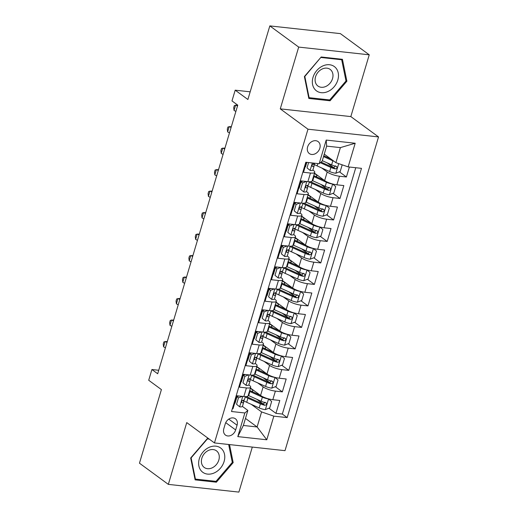 <?xml version="1.0" encoding="UTF-8"?>
<svg xmlns="http://www.w3.org/2000/svg" width="518" height="518" viewBox="0 0 518 518"><rect width="100%" height="100%" fill="white"/><g stroke="black" fill="none" stroke-linecap="round" stroke-linejoin="round"><path stroke-width="0.78" d="M307.621 146.918A7.42 5.84 126.3 0 0 309.33 153.568A7.42 5.84 126.3 0 0 319.826 148.252A7.42 5.84 126.3 0 0 318.117 141.602A7.42 5.84 126.3 0 0 307.621 146.918M369.243 54.811L340.384 33.625L269.826 25.9L298.692 47.086L280.27 108.864L307.977 129.202L378.535 136.927L350.828 116.589L369.243 54.811L298.692 47.086M307.977 129.202L214.452 442.935L285.004 450.66L378.535 136.927M214.452 442.935L186.745 422.597L168.331 484.375L238.882 492.1L252.305 447.079M168.331 484.375L139.465 463.189L161.409 389.588L148.711 380.27L151.91 369.522L157.686 373.763L237.756 105.154L231.986 100.919L235.191 90.177L247.889 99.495L269.826 25.9M306.475 162.322L303.503 172.28L310.463 173.044L307.899 181.643A9.279 2.37 16.6 0 0 312.173 180.899L314.737 172.306A9.279 2.37 -163.4 0 1 310.463 173.044M307.899 181.643L300.939 180.879L297.099 193.771L304.06 194.535L301.495 203.127A9.279 2.37 16.6 0 0 305.769 202.389L308.327 193.797A9.279 2.37 -163.4 0 1 304.06 194.535M301.495 203.127L294.535 202.37L290.689 215.261L297.649 216.019L295.085 224.618A9.279 2.37 16.6 0 0 299.359 223.88L301.923 215.281A9.279 2.37 -163.4 0 1 297.649 216.019M295.085 224.618L288.131 223.854L284.285 236.745L291.245 237.509L288.681 246.108A9.279 2.37 16.6 0 0 292.955 245.364L295.519 236.771A9.279 2.37 -163.4 0 1 291.245 237.509M288.681 246.108L281.721 245.344L277.881 258.236L284.842 259L282.278 267.592A9.279 2.37 16.6 0 0 286.551 266.854L289.109 258.262A9.279 2.37 -163.4 0 1 284.842 259M282.278 267.592L275.317 266.835L271.471 279.726L278.431 280.484L275.867 289.083A9.279 2.37 16.6 0 0 280.141 288.345L282.705 279.746A9.279 2.37 -163.4 0 1 278.431 280.484M275.867 289.083L268.913 288.319L265.067 301.211L272.028 301.975L269.464 310.573A9.279 2.37 16.6 0 0 273.737 309.829L276.301 301.236A9.279 2.37 -163.4 0 1 272.028 301.975M269.464 310.573L262.503 309.809L258.663 322.701L265.624 323.465L263.06 332.057A9.279 2.37 16.6 0 0 267.333 331.319L269.891 322.727A9.279 2.37 -163.4 0 1 265.624 323.465M263.06 332.057L256.099 331.3L252.253 344.192L259.214 344.949L256.65 353.548A9.279 2.37 16.6 0 0 260.923 352.81L263.487 344.211A9.279 2.37 -163.4 0 1 259.214 344.949M256.65 353.548L249.695 352.784L245.849 365.676L252.81 366.44L250.246 375.038A9.279 2.37 16.6 0 0 254.519 374.294L257.083 365.702A9.279 2.37 -163.4 0 1 252.81 366.44M250.246 375.038L243.285 374.274L239.445 387.166L246.406 387.93A9.279 2.37 16.6 0 0 250.673 387.192A9.279 2.37 16.6 0 0 249.411 385.373L248.821 384.945M250.427 388.021L260.58 395.474A9.279 2.37 16.6 0 0 272.824 399.695L279.785 400.459L275.939 413.351L268.939 408.21M263.319 404.085L256.747 399.261M257.666 382.86L263.144 386.875A9.279 2.37 16.6 0 0 275.388 391.103L282.349 391.867L275.343 386.726M269.723 382.601L263.15 377.777M282.349 391.867L286.189 378.975L279.228 378.211A9.279 2.37 16.6 0 1 266.984 373.983L256.831 366.53M264.322 345.836A7.304 1.865 16.6 0 1 263.04 345.765L263.254 345.053L273.394 352.499A9.279 2.37 16.6 0 0 285.638 356.721L292.599 357.485L288.753 370.376L281.747 365.235M276.126 361.111L269.561 356.287M270.726 324.346A7.304 1.865 16.6 0 1 269.451 324.281L269.658 323.569L279.798 331.008A9.279 2.37 16.6 0 0 292.042 335.23L299.003 335.994L295.156 348.886L288.157 343.745M282.537 339.62L275.964 334.796M276.049 302.065L286.201 309.518A9.279 2.37 16.6 0 0 298.446 313.746L305.406 314.51L301.567 327.402L294.561 322.261M288.94 318.136L282.368 313.312M283.54 281.371A7.304 1.865 16.6 0 1 282.258 281.3A14.731 3.762 16.6 0 0 282.245 281.3L282.472 280.588L292.612 288.034A9.279 2.37 16.6 0 0 304.856 292.256L311.817 293.02L307.97 305.911L300.964 300.77M295.344 296.646L288.779 291.822M288.863 259.091L299.015 266.543A9.279 2.37 16.6 0 0 311.26 270.772L318.22 271.529L314.374 284.421L307.375 279.28M301.754 275.155L295.182 270.331M295.266 237.6L305.419 245.053A9.279 2.37 16.6 0 0 317.663 249.281L324.624 250.045L320.784 262.937L313.779 257.796M308.158 253.671L301.586 248.847M301.677 216.116L311.83 223.569A9.279 2.37 16.6 0 0 324.074 227.791L331.034 228.555L327.188 241.446L320.182 236.305M314.562 232.181L307.996 227.357M309.162 195.416A7.304 1.865 16.6 0 1 307.886 195.351L308.093 194.638L318.233 202.078A9.279 2.37 16.6 0 0 330.478 206.306L337.438 207.064L333.592 219.956L326.593 214.815M320.972 210.69L314.4 205.866M315.566 173.931A7.304 1.865 16.6 0 1 314.29 173.86L314.504 173.148L324.637 180.588A9.279 2.37 16.6 0 0 336.881 184.816L343.842 185.58L340.002 198.472L332.996 193.331M327.376 189.206L320.804 184.382M314.737 172.306A9.279 2.37 -163.4 0 0 313.474 170.493L312.885 170.059M308.327 193.797A9.279 2.37 -163.4 0 0 307.064 191.977L306.475 191.55M301.923 215.281A9.279 2.37 -163.4 0 0 300.66 213.468L300.071 213.034M295.519 236.771A9.279 2.37 -163.4 0 0 294.256 234.958L293.667 234.524M289.109 258.262A9.279 2.37 -163.4 0 0 287.846 256.442L287.257 256.015M282.705 279.746A9.279 2.37 -163.4 0 0 281.442 277.933L280.853 277.499M276.301 301.236A9.279 2.37 -163.4 0 0 275.039 299.423L274.449 298.99M269.891 322.727A9.279 2.37 -163.4 0 0 268.628 320.907L268.039 320.48M263.487 344.211A9.279 2.37 -163.4 0 0 262.225 342.398L261.635 341.964M257.083 365.702A9.279 2.37 -163.4 0 0 255.821 363.889L255.232 363.455M235.651 429.94L237.063 425.213A7.187 5.653 126.3 0 0 235.405 418.771A7.187 5.653 126.3 0 0 225.239 423.918L223.828 428.651A7.187 5.653 126.3 0 0 225.485 435.094A7.187 5.653 126.3 0 0 235.651 429.94L225.731 422.656M324.262 154.124L335.897 162.658L340.378 147.617L326.651 146.115L322.164 161.156L319.153 163.714L305.808 162.251L231.501 411.512L244.846 412.975L247.857 410.424L242.418 406.429M319.153 163.714L326.204 140.074L355.186 143.246L348.141 166.887L361.486 168.35L287.179 417.612L273.828 416.148L266.783 439.788L237.801 436.616L244.846 412.975M321.73 167.974L327.201 171.995L324.637 180.588M315.32 189.465L320.797 193.486L318.233 202.078M308.916 210.956L314.387 214.97L311.83 223.569M302.512 232.44L307.983 236.461L305.419 245.053M296.102 253.93L301.58 257.951L299.015 266.543M289.698 275.421L295.169 279.435L292.612 288.034M283.294 296.905L288.766 300.926L286.201 309.518M276.884 318.395L282.362 322.416L279.798 331.008M270.48 339.879L275.952 343.9L273.394 352.499M264.076 361.37L269.548 365.391L266.984 373.983M275.939 413.351L282.329 414.05L355.762 167.722M327.201 171.995A9.279 2.37 -163.4 0 0 339.445 176.217L346.406 176.981L349.378 167.023M340.002 198.472L333.042 197.708A9.279 2.37 -163.4 0 1 320.797 193.486M333.592 219.956L326.638 219.198A9.279 2.37 -163.4 0 1 314.387 214.97M327.188 241.446L320.228 240.682A9.279 2.37 -163.4 0 1 307.983 236.461M320.784 262.937L313.824 262.173A9.279 2.37 -163.4 0 1 301.58 257.951M314.374 284.421L307.42 283.663A9.279 2.37 -163.4 0 1 295.169 279.435M307.97 305.911L301.01 305.147A9.279 2.37 -163.4 0 1 288.766 300.926M301.567 327.402L294.606 326.638A9.279 2.37 -163.4 0 1 282.362 322.416M295.156 348.886L288.202 348.128A9.279 2.37 -163.4 0 1 275.952 343.9M288.753 370.376L281.792 369.612A9.279 2.37 -163.4 0 1 269.548 365.391M232.375 408.579L233.035 408.657L236.881 395.765L243.842 396.523A9.279 2.37 16.6 0 0 248.116 395.784L250.673 387.192M247.857 410.424L243.369 425.466L257.103 426.968L261.584 411.927L273.828 416.148M245.467 418.427L257.103 426.968L266.783 439.788M251.262 404.344L261.584 411.927M250.175 91.816L235.191 90.177M158.722 370.273L151.91 369.522M282.329 414.05L287.179 417.612M346.406 176.981L339.4 171.84M333.78 167.715L327.214 162.892M348.141 166.887L335.897 162.658M243.369 425.466L237.801 436.616M326.204 140.074L326.651 146.115M355.186 143.246L340.378 147.617M208.417 438.506L207.491 438.403L190.682 457.977L195.124 479.875L216.375 482.2L233.178 462.626L229.519 444.58M280.27 108.864L350.828 116.589M321.199 56.986L304.39 76.554L308.832 98.459L330.083 100.783L346.885 81.209L342.443 59.311L321.199 56.986M232.194 461.901L233.178 462.626M215.08 481.248L216.375 482.2M345.894 80.484L346.885 81.209M328.781 99.832L330.083 100.783M242.262 396.348L238.474 397.824L236.551 404.267L239.724 406.837A6.145 1.573 16.6 0 0 242.463 406.339L243.68 402.253A6.145 1.573 16.6 0 0 243.674 402L243.207 400.213M239.724 406.837L236.551 404.267M238.474 397.824L236.972 396.723L235.049 403.166M236.972 396.723L238.876 395.979M245.357 396.626L244.444 399.676A6.145 1.573 -163.4 0 1 243 400.226C241.459 401.061 241.207 401.923 242.23 402.803A6.145 1.573 16.6 0 0 243.68 402.253M241.867 402.693L241.615 402.356M167.016 342.45L165.177 341.414L163.571 346.782L165.417 347.824M163.571 346.782L163.241 344.049L163.882 341.899L167.32 341.433M243.298 400.569A17.741 4.532 -163.4 0 0 246.697 402.292L259.175 407.912A6.145 1.573 -163.4 0 0 265.274 409.634L269.729 407.906L271.652 401.456L268.479 398.892A6.145 1.573 -163.4 0 1 262.373 397.17L249.903 391.55A17.741 4.532 -163.4 0 1 249.443 391.336M260.366 395.318L251.444 391.297A14.731 3.762 -163.4 0 1 249.702 390.455M251.062 388.804L251.735 389.303A7.304 1.865 -163.4 0 1 252.732 390.727A7.304 1.865 -163.4 0 1 251.547 391.343M250.44 388.034L250.233 388.746A7.304 1.865 16.6 0 0 251.508 388.811M245.273 396.911A17.741 4.532 16.6 0 0 247.915 398.206L260.392 403.833A6.145 1.573 16.6 0 0 264.918 405.29C266.835 404.733 267.094 403.872 265.689 402.713A6.145 1.573 -163.4 0 1 261.156 401.249L248.685 395.629A17.741 4.532 -163.4 0 1 248.226 395.415M265.009 402.214L263.261 404.072A3.134 0.803 -163.4 0 1 261.927 403.58L249.456 397.954A14.731 3.762 -163.4 0 1 246.678 396.555M266.207 402.933L265.689 402.713M199.307 458.773A15.074 11.856 126.3 0 0 207.537 474.099A15.074 11.856 126.3 0 0 224.1 461.493A15.074 11.856 126.3 0 0 215.864 446.166A15.074 11.856 126.3 0 0 199.307 458.773M201.852 458.197A10.321 8.12 126.3 0 0 204.228 467.45A10.321 8.12 126.3 0 0 218.823 460.062A10.321 8.12 126.3 0 0 216.44 450.809A10.321 8.12 126.3 0 0 201.852 458.197M228.658 444.489L232.291 462.386L216.006 481.351L195.422 479.098L191.116 457.88L207.401 438.914L209.253 439.115M194.891 478.71L195.422 479.098M315.604 90.132A15.074 11.856 126.3 0 0 334.058 86.875A15.074 11.856 126.3 0 0 335.211 67.295A15.074 11.856 126.3 0 0 316.757 70.558A15.074 11.856 126.3 0 0 315.604 90.132M317.327 85.528A10.321 8.12 126.3 0 0 317.935 86.033A10.321 8.12 126.3 0 0 330.283 82.912A10.321 8.12 126.3 0 0 330.756 69.898A10.321 8.12 126.3 0 0 330.147 69.393A10.321 8.12 126.3 0 0 317.799 72.514A10.321 8.12 126.3 0 0 317.327 85.528M321.102 57.498L341.692 59.751L345.998 80.97L329.713 99.935L309.123 97.682L304.824 76.457L320.888 57.343M340.857 59.136L341.692 59.751M308.599 97.293L309.123 97.682M248.666 374.864L244.878 376.333L242.955 382.783L246.128 385.347A6.145 1.573 16.6 0 0 248.867 384.848L250.084 380.762A6.145 1.573 16.6 0 0 250.084 380.51L249.611 378.729M246.128 385.347L242.955 382.783M244.878 376.333L243.376 375.233L241.459 381.682M243.376 375.233L245.286 374.495M251.761 375.136L250.854 378.185A6.145 1.573 -163.4 0 1 249.404 378.736C247.869 379.571 247.61 380.432 248.634 381.319A6.145 1.573 16.6 0 0 250.084 380.762M248.271 381.203L248.018 380.866M173.426 320.959L171.581 319.923L169.982 325.298L171.821 326.334M169.982 325.298L169.651 322.559L170.286 320.409L173.731 319.943M255.07 353.373L251.288 354.843L249.365 361.292L252.538 363.856A6.145 1.573 16.6 0 0 255.27 363.358L256.488 359.278A6.145 1.573 16.6 0 0 256.488 359.026L256.015 357.239M252.538 363.856L249.365 361.292M251.288 354.843L249.786 353.742L247.863 360.191M249.786 353.742L251.69 353.004M258.165 353.645L257.258 356.695A6.145 1.573 -163.4 0 1 255.808 357.252C254.273 358.087 254.021 358.948 255.044 359.829A6.145 1.573 16.6 0 0 256.488 359.278M254.675 359.719L254.429 359.375M179.83 299.475L177.985 298.433L176.385 303.807L178.231 304.843M176.385 303.807L176.055 301.075L176.696 298.925L180.134 298.452M261.48 331.889L257.692 333.359L255.769 339.802L258.942 342.372A6.145 1.573 16.6 0 0 261.681 341.874L262.898 337.788A6.145 1.573 16.6 0 0 262.891 337.535L262.425 335.748M258.942 342.372L255.769 339.802M257.692 333.359L256.19 332.258L254.267 338.701M256.19 332.258L258.094 331.514M264.575 332.161L263.662 335.211A6.145 1.573 -163.4 0 1 262.218 335.761C260.677 336.596 260.424 337.458 261.448 338.338A6.145 1.573 16.6 0 0 262.898 337.788M261.085 338.228L260.832 337.891M186.234 277.985L184.395 276.949L182.789 282.316L184.635 283.359M182.789 282.316L182.459 279.584L183.1 277.434L186.538 276.968M267.884 310.399L264.096 311.868L262.173 318.317L265.346 320.882A6.145 1.573 16.6 0 0 268.084 320.383L269.302 316.297A6.145 1.573 16.6 0 0 269.302 316.045L268.829 314.264M265.346 320.882L262.173 318.317M264.096 311.868L262.594 310.768L260.677 317.217M262.594 310.768L264.504 310.029M270.979 310.671L270.072 313.72A6.145 1.573 -163.4 0 1 268.622 314.271C267.087 315.106 266.828 315.967 267.851 316.854A6.145 1.573 16.6 0 0 269.302 316.297M267.489 316.738L267.236 316.401M192.644 256.494L190.799 255.458L189.199 260.832L191.038 261.868M189.199 260.832L188.869 258.094L189.504 255.944L192.949 255.478M249.708 379.085A17.741 4.532 -163.4 0 0 253.108 380.801L265.579 386.422A6.145 1.573 -163.4 0 0 271.685 388.144L276.139 386.415L278.056 379.966L274.883 377.402A6.145 1.573 -163.4 0 1 268.784 375.68L256.306 370.059A17.741 4.532 -163.4 0 1 255.847 369.846M266.77 373.828L257.847 369.807A14.731 3.762 -163.4 0 1 256.106 368.965M257.465 367.314L258.145 367.812A7.304 1.865 -163.4 0 1 259.136 369.243A7.304 1.865 -163.4 0 1 257.958 369.852M256.85 366.543L256.637 367.256A7.304 1.865 16.6 0 0 257.912 367.327M251.677 375.42A17.741 4.532 16.6 0 0 254.325 376.722L266.796 382.342A6.145 1.573 16.6 0 0 271.328 383.799C273.239 383.242 273.498 382.381 272.092 381.222A6.145 1.573 -163.4 0 1 267.566 379.765L255.089 374.138A17.741 4.532 -163.4 0 1 254.629 373.931M271.413 380.724L269.664 382.582A3.134 0.803 -163.4 0 1 268.337 382.09L255.86 376.469A14.731 3.762 -163.4 0 1 253.082 375.064M272.61 381.449L272.092 381.222M256.112 357.595A17.741 4.532 -163.4 0 0 259.512 359.317L271.982 364.937A6.145 1.573 -163.4 0 0 278.088 366.66L282.543 364.925L284.466 358.482L281.293 355.911A6.145 1.573 -163.4 0 1 275.188 354.189L262.717 348.569A17.741 4.532 -163.4 0 1 262.25 348.361M273.18 352.344L264.258 348.316A14.731 3.762 -163.4 0 1 262.516 347.481M263.876 345.83L264.549 346.322A7.304 1.865 -163.4 0 1 265.546 347.753A7.304 1.865 -163.4 0 1 264.361 348.368M258.081 353.93A17.741 4.532 16.6 0 0 260.729 355.231L273.2 360.852A6.145 1.573 16.6 0 0 277.732 362.315C279.649 361.752 279.901 360.897 278.503 359.732A6.145 1.573 -163.4 0 1 273.97 358.275L261.499 352.654A17.741 4.532 -163.4 0 1 261.033 352.441M277.823 359.233L276.075 361.091A3.134 0.803 -163.4 0 1 274.741 360.599L262.27 354.979A14.731 3.762 -163.4 0 1 259.486 353.574M279.014 359.958L278.503 359.732M262.516 336.111A17.741 4.532 -163.4 0 0 265.915 337.827L278.393 343.447A6.145 1.573 -163.4 0 0 284.492 345.169L288.947 343.44L290.87 336.991L287.697 334.427A6.145 1.573 -163.4 0 1 281.591 332.705L269.12 327.085A17.741 4.532 -163.4 0 1 268.661 326.871M279.584 330.853L270.661 326.832A14.731 3.762 -163.4 0 1 268.92 325.99M270.279 324.339L270.953 324.838A7.304 1.865 -163.4 0 1 271.95 326.262A7.304 1.865 -163.4 0 1 270.765 326.877M264.491 332.446A17.741 4.532 16.6 0 0 267.133 333.741L279.61 339.368A6.145 1.573 16.6 0 0 284.136 340.825C286.053 340.268 286.312 339.407 284.906 338.248A6.145 1.573 -163.4 0 1 280.374 336.784L267.903 331.164A17.741 4.532 -163.4 0 1 267.443 330.957M284.227 337.749L282.478 339.607A3.134 0.803 -163.4 0 1 281.144 339.115L268.674 333.488A14.731 3.762 -163.4 0 1 265.896 332.09M285.424 338.468L284.906 338.248M268.926 314.62A17.741 4.532 -163.4 0 0 272.326 316.336L284.796 321.963A6.145 1.573 -163.4 0 0 290.902 323.679L295.357 321.95L297.274 315.501L294.101 312.937A6.145 1.573 -163.4 0 1 288.002 311.214L275.524 305.594A17.741 4.532 -163.4 0 1 275.064 305.38M285.988 309.363L277.065 305.342A14.731 3.762 -163.4 0 1 275.323 304.5M276.683 302.849L277.363 303.347A7.304 1.865 -163.4 0 1 278.354 304.778A7.304 1.865 -163.4 0 1 277.175 305.387M276.068 302.078L275.854 302.79A7.304 1.865 16.6 0 0 277.13 302.862M270.895 310.955A17.741 4.532 16.6 0 0 273.543 312.257L286.014 317.877A6.145 1.573 16.6 0 0 290.546 319.334C292.456 318.777 292.715 317.916 291.31 316.757A6.145 1.573 -163.4 0 1 286.784 315.3L274.307 309.673A17.741 4.532 -163.4 0 1 273.847 309.466M290.63 316.258L288.882 318.117A3.134 0.803 -163.4 0 1 287.555 317.625L275.077 312.004A14.731 3.762 -163.4 0 1 272.3 310.599M291.828 316.984L291.31 316.757M274.287 288.908L270.506 290.378L268.583 296.827L271.756 299.391A6.145 1.573 16.6 0 0 274.488 298.892L275.705 294.813A6.145 1.573 16.6 0 0 275.705 294.561L275.233 292.774M271.756 299.391L268.583 296.827M270.506 290.378L269.004 289.277L267.081 295.726M269.004 289.277L270.908 288.539M277.383 289.18L276.476 292.23A6.145 1.573 -163.4 0 1 275.026 292.787C273.491 293.622 273.239 294.483 274.262 295.364A6.145 1.573 16.6 0 0 275.705 294.813M273.892 295.254L273.646 294.91M199.048 235.01L197.203 233.968L195.603 239.342L197.449 240.378M195.603 239.342L195.273 236.609L195.914 234.46L199.352 233.987M275.33 293.13A17.741 4.532 -163.4 0 0 278.729 294.852L291.2 300.472A6.145 1.573 -163.4 0 0 297.306 302.195L301.761 300.459L303.684 294.017L300.511 291.446A6.145 1.573 -163.4 0 1 294.405 289.73L281.934 284.104A17.741 4.532 -163.4 0 1 281.468 283.896M292.398 287.878L283.476 283.851A14.731 3.762 -163.4 0 1 281.734 283.016M283.093 281.365L283.767 281.857A7.304 1.865 -163.4 0 1 284.764 283.288A7.304 1.865 -163.4 0 1 283.579 283.903M277.298 289.465A17.741 4.532 16.6 0 0 279.947 290.766L292.417 296.387A6.145 1.573 16.6 0 0 296.95 297.85C298.867 297.287 299.119 296.432 297.721 295.266A6.145 1.573 -163.4 0 1 293.188 293.81L280.717 288.189A17.741 4.532 -163.4 0 1 280.251 287.976M297.041 294.768L295.292 296.626A3.134 0.803 -163.4 0 1 293.959 296.134L281.488 290.514A14.731 3.762 -163.4 0 1 278.703 289.109M298.232 295.493L297.721 295.266M280.698 267.424L276.91 268.894L274.987 275.336L278.16 277.907A6.145 1.573 16.6 0 0 280.898 277.408L282.116 273.323A6.145 1.573 16.6 0 0 282.109 273.07L281.643 271.283M278.16 277.907L274.987 275.336M276.91 268.894L275.408 267.793L273.485 274.236M275.408 267.793L277.311 267.048M283.793 267.696L282.88 270.746A6.145 1.573 -163.4 0 1 281.436 271.296C279.895 272.131 279.642 272.992 280.665 273.873A6.145 1.573 16.6 0 0 282.116 273.323M280.303 273.763L280.05 273.426M205.452 213.52L203.613 212.484L202.007 217.851L203.852 218.894M202.007 217.851L201.677 215.119L202.318 212.969L205.756 212.503M281.734 271.646A17.741 4.532 -163.4 0 0 285.133 273.362L297.61 278.982A6.145 1.573 -163.4 0 0 303.71 280.704L308.165 278.975L310.088 272.526L306.915 269.962A6.145 1.573 -163.4 0 1 300.809 268.24L288.338 262.62A17.741 4.532 -163.4 0 1 287.878 262.406M298.802 266.388L289.879 262.367A14.731 3.762 -163.4 0 1 288.137 261.525M289.497 259.874L290.171 260.373A7.304 1.865 -163.4 0 1 291.168 261.797A7.304 1.865 -163.4 0 1 289.983 262.412M288.876 259.104L288.668 259.816A14.731 3.762 16.6 0 0 288.649 259.809A7.304 1.865 16.6 0 0 289.944 259.881M283.709 267.981A17.741 4.532 16.6 0 0 286.35 269.276L298.828 274.903A6.145 1.573 16.6 0 0 303.354 276.359C305.27 275.803 305.529 274.941 304.124 273.782A6.145 1.573 -163.4 0 1 299.592 272.319L287.121 266.699A17.741 4.532 -163.4 0 1 286.661 266.492M303.444 273.284L301.696 275.142A3.134 0.803 -163.4 0 1 300.362 274.65L287.891 269.023A14.731 3.762 -163.4 0 1 285.114 267.625M304.642 274.003L304.124 273.782M287.101 245.933L283.314 247.403L281.391 253.852L284.563 256.416A6.145 1.573 16.6 0 0 287.302 255.918L288.52 251.832A6.145 1.573 16.6 0 0 288.52 251.58L288.047 249.799M284.563 256.416L281.391 253.852M283.314 247.403L281.811 246.303L279.895 252.752M281.811 246.303L283.722 245.564M290.197 246.205L289.29 249.255A6.145 1.573 -163.4 0 1 287.84 249.805C286.305 250.647 286.046 251.502 287.069 252.389A6.145 1.573 16.6 0 0 288.52 251.832M286.707 252.272L286.454 251.936M211.862 192.029L210.017 190.993L208.417 196.367L210.256 197.403M208.417 196.367L208.087 193.628L208.722 191.479L212.166 191.012M288.144 250.155A17.741 4.532 -163.4 0 0 291.543 251.871L304.014 257.498A6.145 1.573 -163.4 0 0 310.12 259.214L314.575 257.485L316.492 251.036L313.319 248.472A6.145 1.573 -163.4 0 1 307.219 246.749L294.742 241.129A17.741 4.532 -163.4 0 1 294.282 240.915M305.206 244.897L296.283 240.876A14.731 3.762 -163.4 0 1 294.541 240.035M295.901 238.39L296.581 238.882A7.304 1.865 -163.4 0 1 297.572 240.313A7.304 1.865 -163.4 0 1 296.393 240.922M295.286 237.613L295.072 238.325A14.731 3.762 16.6 0 0 295.053 238.325A7.304 1.865 16.6 0 0 296.348 238.397M290.112 246.49A17.741 4.532 16.6 0 0 292.761 247.792L305.231 253.412A6.145 1.573 16.6 0 0 309.764 254.869C311.674 254.312 311.933 253.451 310.535 252.292A6.145 1.573 -163.4 0 1 306.002 250.835L293.525 245.208A17.741 4.532 -163.4 0 1 293.065 245.001M309.848 251.793L308.1 253.652A3.134 0.803 -163.4 0 1 306.773 253.16L294.295 247.539A14.731 3.762 -163.4 0 1 291.517 246.134M311.046 252.519L310.535 252.292M293.505 224.443L289.724 225.919L287.801 232.362L290.974 234.926A6.145 1.573 16.6 0 0 293.706 234.427L294.923 230.348A6.145 1.573 16.6 0 0 294.923 230.096L294.451 228.309M290.974 234.926L287.801 232.362M289.724 225.919L288.222 224.812L286.299 231.261M288.222 224.812L290.125 224.074M296.6 224.715L295.694 227.765A6.145 1.573 -163.4 0 1 294.243 228.321C292.709 229.157 292.456 230.018 293.479 230.899A6.145 1.573 16.6 0 0 294.923 230.348M293.11 230.788L292.864 230.445M218.266 170.545L216.42 169.503L214.821 174.877L216.666 175.913M214.821 174.877L214.491 172.144L215.132 169.995L218.57 169.522M294.548 228.665A17.741 4.532 -163.4 0 0 297.947 230.387L310.418 236.007A6.145 1.573 -163.4 0 0 316.524 237.73L320.979 235.994L322.902 229.552L319.729 226.981A6.145 1.573 -163.4 0 1 313.623 225.265L301.152 219.638A17.741 4.532 -163.4 0 1 300.686 219.431M311.616 223.413L302.693 219.386A14.731 3.762 -163.4 0 1 300.952 218.551M302.311 216.9L302.985 217.392A7.304 1.865 -163.4 0 1 303.982 218.823A7.304 1.865 -163.4 0 1 302.797 219.438M301.69 216.123L301.476 216.835A14.731 3.762 16.6 0 0 301.463 216.835A7.304 1.865 16.6 0 0 302.758 216.906M296.516 225A17.741 4.532 16.6 0 0 299.164 226.301L311.635 231.922A6.145 1.573 16.6 0 0 316.168 233.385C318.084 232.822 318.337 231.967 316.938 230.808A6.145 1.573 -163.4 0 1 312.406 229.344L299.935 223.724A17.741 4.532 -163.4 0 1 299.469 223.511M316.258 230.303L314.51 232.161A3.134 0.803 -163.4 0 1 313.176 231.669L300.705 226.049A14.731 3.762 -163.4 0 1 297.921 224.644M317.45 231.028L316.938 230.808M299.916 202.959L296.128 204.429L294.205 210.871L297.377 213.442A6.145 1.573 16.6 0 0 300.116 212.943L301.334 208.858A6.145 1.573 16.6 0 0 301.327 208.605L300.861 206.818M297.377 213.442L294.205 210.871M296.128 204.429L294.625 203.328L292.702 209.771M294.625 203.328L296.529 202.583M303.011 203.231L302.098 206.281A6.145 1.573 -163.4 0 1 300.654 206.831C299.113 207.666 298.86 208.527 299.883 209.408A6.145 1.573 16.6 0 0 301.334 208.858M299.521 209.298L299.268 208.961M224.67 149.054L222.831 148.018L221.225 153.386L223.07 154.429M221.225 153.386L220.895 150.654L221.536 148.504L224.974 148.038M300.952 207.181A17.741 4.532 -163.4 0 0 304.351 208.896L316.828 214.517A6.145 1.573 -163.4 0 0 322.928 216.239L327.382 214.51L329.306 208.061L326.133 205.497A6.145 1.573 -163.4 0 1 320.027 203.775L307.556 198.154A17.741 4.532 -163.4 0 1 307.096 197.941M318.02 201.923L309.097 197.902A14.731 3.762 -163.4 0 1 307.355 197.06M308.715 195.409L309.388 195.908A7.304 1.865 -163.4 0 1 310.386 197.332A7.304 1.865 -163.4 0 1 309.201 197.947M302.926 203.516A17.741 4.532 16.6 0 0 305.568 204.811L318.046 210.438A6.145 1.573 16.6 0 0 322.572 211.894C324.488 211.338 324.747 210.476 323.342 209.317A6.145 1.573 -163.4 0 1 318.81 207.854L306.339 202.234A17.741 4.532 -163.4 0 1 305.879 202.026M322.662 208.819L320.914 210.677A3.134 0.803 -163.4 0 1 319.587 210.185L307.109 204.558A14.731 3.762 -163.4 0 1 304.331 203.16M323.86 209.537L323.342 209.317M306.319 181.468L302.531 182.938L300.608 189.387L303.781 191.951A6.145 1.573 16.6 0 0 306.52 191.453L307.737 187.367A6.145 1.573 16.6 0 0 307.737 187.115L307.265 185.334M303.781 191.951L300.608 189.387M302.531 182.938L301.029 181.837L299.113 188.287M301.029 181.837L302.939 181.099M309.414 181.74L308.508 184.79A6.145 1.573 -163.4 0 1 307.057 185.34C305.523 186.182 305.264 187.037 306.287 187.924A6.145 1.573 16.6 0 0 307.737 187.367M305.924 187.807L305.672 187.471M231.08 127.564L229.234 126.528L227.635 131.902L229.474 132.938M227.635 131.902L227.305 129.163L227.939 127.014L231.384 126.547M307.362 185.69A17.741 4.532 -163.4 0 0 310.761 187.406L323.232 193.033A6.145 1.573 -163.4 0 0 329.338 194.749L333.793 193.02L335.709 186.571L332.537 184.007A6.145 1.573 -163.4 0 1 326.437 182.284L313.96 176.664A17.741 4.532 -163.4 0 1 313.5 176.45M324.423 180.432L315.501 176.411A14.731 3.762 -163.4 0 1 313.759 175.57M315.119 173.925L315.799 174.417A7.304 1.865 -163.4 0 1 316.789 175.848A7.304 1.865 -163.4 0 1 315.611 176.457M309.33 182.025A17.741 4.532 16.6 0 0 311.978 183.327L324.449 188.947A6.145 1.573 16.6 0 0 328.982 190.404C330.892 189.847 331.151 188.986 329.752 187.827A6.145 1.573 -163.4 0 1 325.22 186.37L312.743 180.743A17.741 4.532 -163.4 0 1 312.283 180.536M329.066 187.328L327.318 189.187A3.134 0.803 -163.4 0 1 325.99 188.694L313.519 183.074A14.731 3.762 -163.4 0 1 310.735 181.669M330.264 188.053L329.752 187.827M308.611 162.555L307.019 167.897L310.191 170.461A6.145 1.573 16.6 0 0 312.924 169.962L314.141 165.883A6.145 1.573 16.6 0 0 314.141 165.631L313.668 163.843M310.191 170.461L307.019 167.897M306.837 162.361L305.516 166.796M314.925 163.248L314.912 163.299A6.145 1.573 -163.4 0 1 313.461 163.856C311.927 164.692 311.674 165.553 312.697 166.433A6.145 1.573 16.6 0 0 314.141 165.883M312.335 166.323L312.082 165.98M237.484 106.08L235.638 105.037L234.039 110.412L235.884 111.448M234.039 110.412L233.709 107.679L234.35 105.53L237.626 105.057M334.006 161.279A6.145 1.573 -163.4 0 1 332.841 160.8L323.523 156.598M330.834 158.948L323.769 155.763M341.524 164.601L342.12 165.087L340.196 171.529L335.742 173.265A6.145 1.573 -163.4 0 1 329.636 171.542L317.165 165.922A17.741 4.532 -163.4 0 1 313.766 164.2M320.331 162.717L330.853 167.456A6.145 1.573 16.6 0 0 335.386 168.92C337.302 168.356 337.555 167.502 336.156 166.343A6.145 1.573 -163.4 0 1 331.624 164.879L322.306 160.684M335.476 165.838L333.728 167.696A3.134 0.803 -163.4 0 1 332.394 167.204L321.056 162.095M336.668 166.563L336.156 166.343M263.144 386.875L260.58 395.474M275.388 391.103L272.824 399.695M339.445 176.217L336.881 184.816M333.042 197.708L330.478 206.306M326.638 219.198L324.074 227.791M320.228 240.682L317.663 249.281M313.824 262.173L311.26 270.772M307.42 283.663L304.856 292.256M301.01 305.147L298.446 313.746M294.606 326.638L292.042 335.23M288.202 348.128L285.638 356.721M281.792 369.612L279.228 378.211M246.406 387.93L243.842 396.523M228.762 419.12L237.063 425.213M242.735 396.406L239.646 406.772M265.391 409.589L268.557 398.957M248.685 395.629L249.903 391.55M246.697 402.292L247.915 398.206M261.156 401.249L262.373 397.17M259.175 407.912L260.392 403.833M263.261 404.072L264.918 405.29M249.145 374.915L246.05 385.282M255.549 353.425L252.46 363.798M261.953 331.941L258.864 342.307M268.363 310.45L265.268 320.817M271.795 388.105L274.967 377.467M255.089 374.138L256.306 370.059M253.108 380.801L254.325 376.722M267.566 379.765L268.784 375.68M265.579 386.422L266.796 382.342M269.664 382.582L271.328 383.799M278.198 366.615L281.371 355.976M261.499 352.654L262.717 348.569M259.512 359.317L260.729 355.231M273.97 358.275L275.188 354.189M271.982 364.937L273.2 360.852M276.075 361.091L277.732 362.315M284.609 345.124L287.775 334.492M267.903 331.164L269.12 327.085M265.915 337.827L267.133 333.741M280.374 336.784L281.591 332.705M278.393 343.447L279.61 339.368M282.478 339.607L284.136 340.825M291.012 323.64L294.185 313.001M274.307 309.673L275.524 305.594M272.326 316.336L273.543 312.257M286.784 315.3L288.002 311.214M284.796 321.963L286.014 317.877M288.882 318.117L290.546 319.334M274.767 288.96L271.678 299.333M297.416 302.149L300.589 291.511M280.717 288.189L281.934 284.104M278.729 294.852L279.947 290.766M293.188 293.81L294.405 289.73M291.2 300.472L292.417 296.387M295.292 296.626L296.95 297.85M281.17 267.476L278.082 277.842M303.826 280.659L306.993 270.027M287.121 266.699L288.338 262.62M285.133 273.362L286.35 269.276M299.592 272.319L300.809 268.24M297.61 278.982L298.828 274.903M301.696 275.142L303.354 276.359M287.581 245.985L284.486 256.352M310.23 259.175L313.403 248.536M293.525 245.208L294.742 241.129M291.543 251.871L292.761 247.792M306.002 250.835L307.219 246.749M304.014 257.498L305.231 253.412M308.1 253.652L309.764 254.869M293.984 224.495L290.896 234.868M316.634 237.684L319.807 227.046M299.935 223.724L301.152 219.638M297.947 230.387L299.164 226.301M312.406 229.344L313.623 225.265M310.418 236.007L311.635 231.922M314.51 232.161L316.168 233.385M300.388 203.011L297.3 213.377M323.044 216.194L326.21 205.562M306.339 202.234L307.556 198.154M304.351 208.896L305.568 204.811M318.81 207.854L320.027 203.775M316.828 214.517L318.046 210.438M320.914 210.677L322.572 211.894M306.798 181.52L303.703 191.887M329.448 194.71L332.621 184.071M312.743 180.743L313.96 176.664M310.761 187.406L311.978 183.327M325.22 186.37L326.437 182.284M323.232 193.033L324.449 188.947M327.318 189.187L328.982 190.404M312.328 162.963L310.114 170.403M335.852 173.219L338.714 163.636M317.165 165.922L317.864 163.571M331.624 164.879L332.841 160.8M329.636 171.542L330.853 167.456M333.728 167.696L335.386 168.92M252.434 391.737L252.732 390.727M258.838 370.253L259.136 369.243M265.242 348.763L265.546 347.753M271.652 327.272L271.95 326.262M278.056 305.788L278.354 304.778M284.46 284.298L284.764 283.288M290.87 262.807L291.168 261.797M297.274 241.323L297.572 240.313M303.678 219.833L303.982 218.823M310.088 198.342L310.386 197.332M316.492 176.858L316.789 175.848"/></g></svg>
